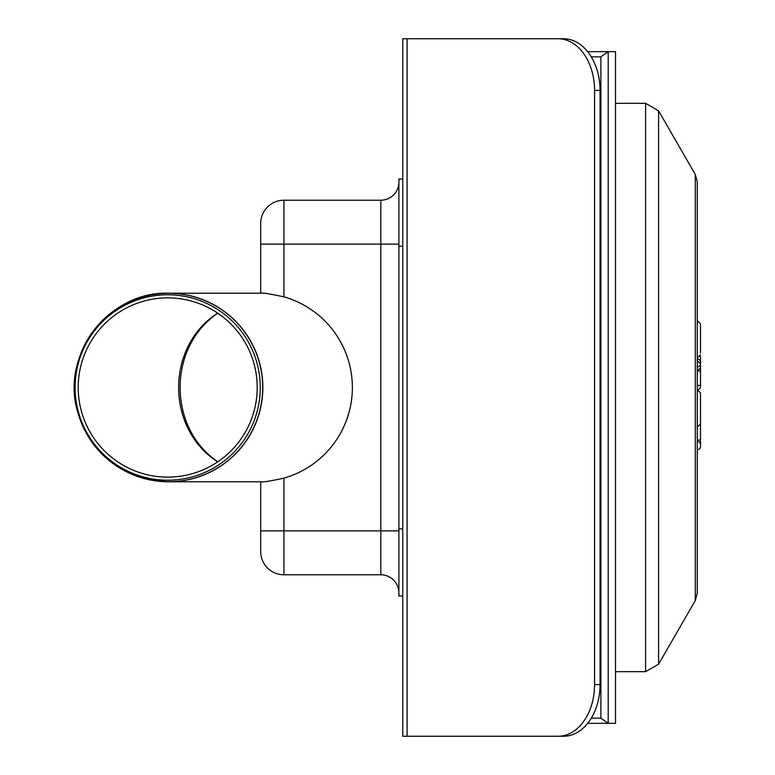 <?xml version="1.0" encoding="UTF-8"?>
<svg xmlns="http://www.w3.org/2000/svg" width="775" height="775" viewBox="0 0 775 775"><rect width="100%" height="100%" fill="white"/><g stroke="black" fill="none" stroke-linecap="round" stroke-linejoin="round"><path stroke-width="1.16" d="M558.039 38.75A51.663 36.532 90 0 1 594.57 90.413L600.053 90.413A51.663 36.532 -90 0 0 563.522 38.75L402.767 38.75L402.767 595.975L398.892 595.975L398.892 528.812L402.767 528.812L402.767 736.25L407.078 736.25L407.078 38.75M600.053 684.587L594.57 684.587A51.663 36.532 90 0 1 558.039 736.25L563.522 736.25A51.663 36.532 -90 0 0 600.053 684.587L600.053 90.413M558.039 736.25L407.078 736.25M594.57 684.587L594.57 90.413M591.286 56.837L600.896 56.837L608.201 51.663L587.683 51.663M600.896 56.837L600.896 718.163L608.201 723.337L608.201 51.663L615.515 51.663L615.515 723.337L587.683 723.337M600.896 718.163L591.286 718.163M260.691 244.125L260.691 293.221C262.27 292.64 270.02 293.851 283.941 296.854L283.941 244.125L260.691 244.125L260.691 223.462A23.25 23.25 0 0 1 283.941 200.212L380.816 200.212A18.087 18.087 0 0 0 398.892 182.125A18.087 18.087 0 0 1 380.816 200.212A18.087 18.087 0 0 0 398.892 182.125M283.941 478.146C270.02 481.149 262.27 482.36 260.691 481.779L260.691 551.538A23.25 23.25 0 0 0 283.941 574.788L380.816 574.788A18.087 18.087 0 0 1 398.892 592.875A18.087 18.087 0 0 0 380.816 574.788L380.816 530.875L283.941 530.875L283.941 478.146A94.424 94.288 180 0 0 283.941 296.854M398.892 246.188L398.892 179.025L402.767 179.025L402.767 246.188L398.892 246.188L398.892 528.812M217.833 313.255C167.565 346.929 167.565 428.071 217.833 461.745M217.668 461.861C165.618 428.498 165.618 346.502 217.668 313.139M260.284 387.5A92.709 92.583 -90 0 0 121.404 307.21A92.709 92.583 -90 0 0 121.404 467.79A92.709 92.583 -90 0 0 260.284 387.5M257.213 387.5A89.619 89.493 -90 0 0 122.963 309.884A89.619 89.493 -90 0 0 122.963 465.116A89.619 89.493 -90 0 0 257.213 387.5M700.503 421.958L700.503 392.896L697.268 389.67A3.226 3.226 0 0 0 700.503 386.434L700.503 365.771M700.503 352.858L700.503 323.795L697.268 320.559M700.503 364.918L700.503 356.597L699.951 356.597M700.503 446.497L700.503 440.045L700.503 446.497A3.226 3.226 0 0 1 697.268 449.733M697.268 440.045L700.503 440.045L700.503 415.904M700.503 444.559A3.226 3.226 0 0 0 697.268 441.333M695.262 600.635L695.262 174.365L697.268 181.854L697.268 593.146L695.262 600.635L658.576 664.175L658.576 110.825L645.604 103.337L645.604 671.663L658.576 664.175M260.691 223.462A23.25 23.25 0 0 1 283.941 200.212L283.941 244.125L380.816 244.125L380.816 530.875L398.892 530.875M283.941 574.788L283.941 530.875L260.691 530.875M398.892 244.125L380.816 244.125L380.816 200.212M168.592 293.289A94.211 94.085 -90 0 0 74.516 387.5A94.211 94.085 -90 0 0 168.592 481.711A94.211 94.085 -90 0 0 262.677 387.5A94.211 94.085 -90 0 0 168.592 293.289M90.229 439.628A94.288 94.163 -90 0 0 262.851 387.5A94.288 94.163 -90 0 0 90.229 335.372M700.503 385.466L697.268 385.466M697.268 369.772A3.226 3.032 180 0 0 700.474 367.137M700.503 370.934L697.268 370.934M697.268 366.914A3.226 3.032 180 0 0 700.096 365.345M700.503 362.061A3.226 3.032 180 0 0 697.268 359.019M260.691 293.212L168.688 293.212C108.452 290.993 59.472 355.977 78.11 413.356C93.107 456.31 123.302 479.124 168.688 481.788L260.691 481.788M697.268 360.608L700.503 363.833M697.268 358.021L700.503 354.795M697.268 427.122L700.503 423.896M615.515 671.663L645.604 671.663M615.515 103.337L645.604 103.337M695.262 174.365L658.576 110.825"/></g></svg>
